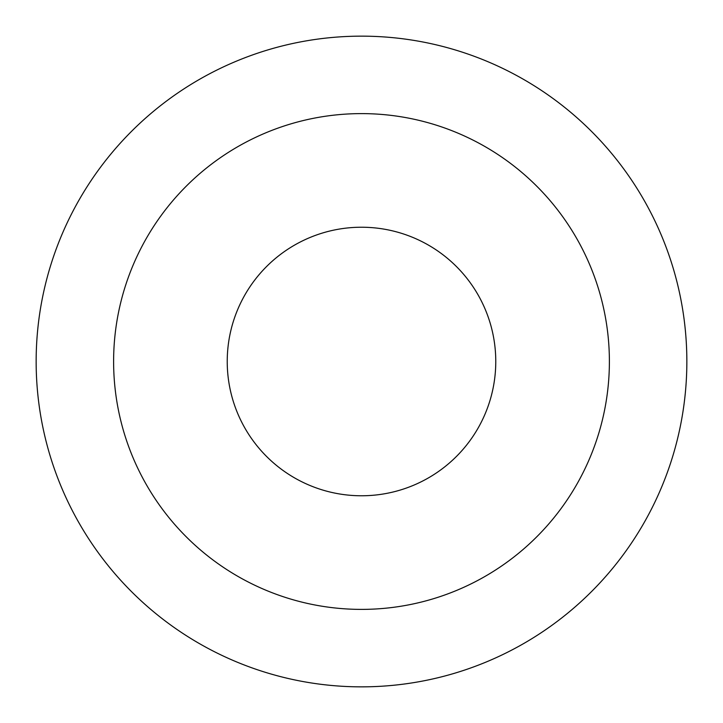 <?xml version="1.0" encoding="UTF-8"?>
<svg xmlns="http://www.w3.org/2000/svg" width="723" height="723" viewBox="0 0 723 723"><rect width="100%" height="100%" fill="white"/><g stroke="black" fill="none" stroke-linecap="round" stroke-linejoin="round"><path stroke-width="1.08" d="M495.77 361.5A134.27 134.27 0 0 1 361.5 495.77A134.27 134.27 0 0 1 227.23 361.5A134.27 134.27 0 0 1 361.5 227.23A134.27 134.27 0 0 1 495.77 361.5M113.61 361.5A247.89 247.89 0 0 1 361.5 113.61A247.89 247.89 0 0 1 609.39 361.5A247.89 247.89 0 0 1 361.5 609.39A247.89 247.89 0 0 1 113.61 361.5M36.15 361.5A325.35 325.35 0 0 1 361.5 36.15A325.35 325.35 0 0 1 686.85 361.5A325.35 325.35 0 0 1 361.5 686.85A325.35 325.35 0 0 1 36.15 361.5"/></g></svg>
